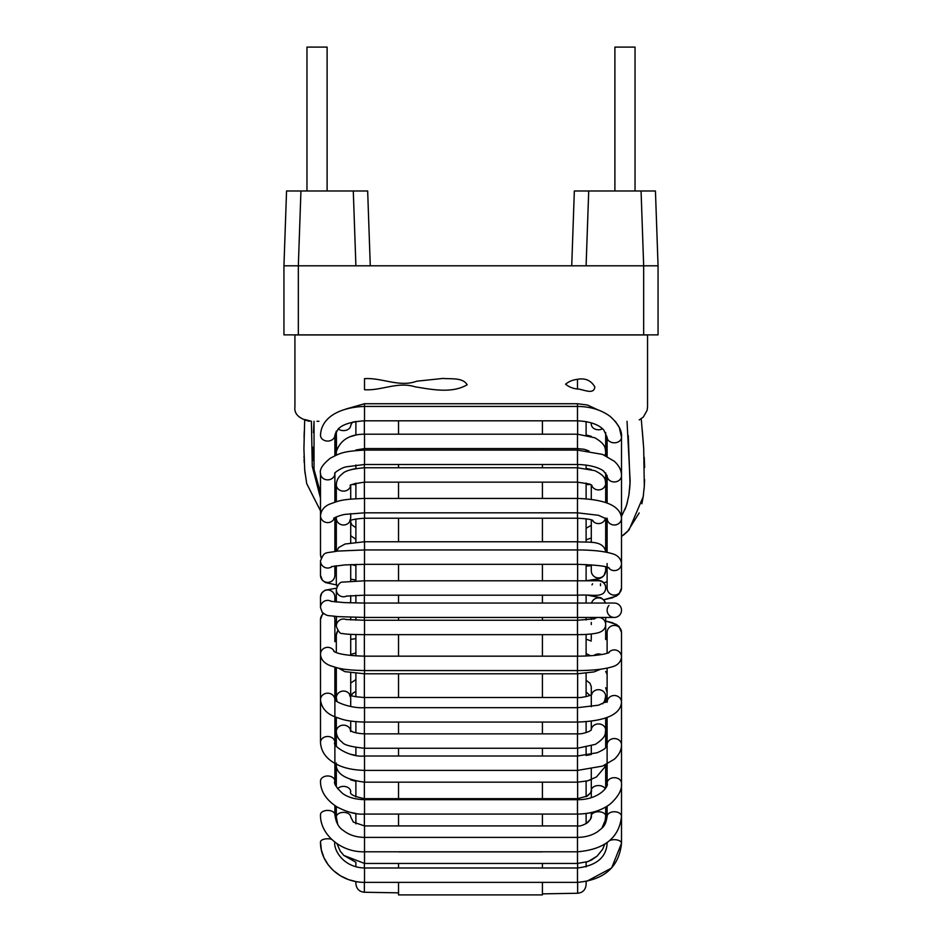 <?xml version="1.0" encoding="UTF-8"?>
<svg xmlns="http://www.w3.org/2000/svg" width="942" height="942" viewBox="0 0 942 942"><rect width="100%" height="100%" fill="white"/><g stroke="black" fill="none" stroke-linecap="round" stroke-linejoin="round"><path stroke-width="1.41" d="M327.11 190.99L327.11 47.1L306.962 47.1L306.962 190.99M655.444 190.99L658.058 265.809L643.669 265.809L658.058 265.809L643.669 265.809L658.058 265.809L643.669 265.809L641.066 190.99L635.038 190.99L635.038 47.1L614.891 47.1L614.891 190.99L588.715 190.99L655.444 190.99L658.058 265.809L658.058 334.881L283.942 334.881L283.942 265.809L298.331 265.809L283.942 265.809L298.331 265.809L283.942 265.809L286.556 190.99L367.663 190.99L370.277 265.809L367.663 190.99M571.723 265.809L574.337 190.99L571.723 265.809L574.337 190.99L588.715 190.99L586.101 265.809L283.942 265.809L283.942 334.881L283.942 265.809L286.556 190.99L283.942 265.809M658.058 265.809L658.058 334.881L658.058 265.809M643.669 334.881L643.669 265.809L586.101 265.809M577.634 882.371L577.634 893.251L542.415 893.864M577.634 893.251C582.745 892.722 585.571 889.849 586.112 884.62L586.112 881.618L611.629 867.982L621.508 843.278A7.195 3.591 -0 0 0 620.684 841.606A7.195 3.591 -0 0 0 609.827 840.464M586.112 866.911L586.112 862.213L591.317 860.128L597.075 856.184L602.609 849.331L604.729 844.244L607.119 842.619M604.729 844.244L602.609 849.331L597.075 856.184L588.232 861.506L577.481 863.449L577.481 837.403C585.441 837.261 592.2 835.33 597.746 831.621C602.291 827.559 605.4 827.3 607.119 816.373L607.119 806.187L605.682 807.058L605.682 815.913A7.195 4.157 180 0 0 598.488 811.757A7.195 4.157 180 0 0 591.293 815.913L590.41 819.363L586.112 823.673L586.112 813.499L591.293 812.557L591.293 815.949M605.223 788.737A7.195 4.91 180 0 0 597.204 785.628A7.195 4.91 180 0 0 591.293 790.456L590.575 792.893L586.112 796.732L586.112 781.224L591.293 779.635M591.293 746.064L591.293 754.507L586.112 755.437L586.112 747.43M586.112 732.629L586.112 721.749M586.112 696.609L586.112 673.33M586.112 655.997L586.112 634.402M586.112 619.989L586.112 617.446M586.112 603.057L586.112 595.191M586.112 580.802L586.112 564.505M586.112 541.991L586.112 518.795M586.112 498.754L586.112 483.034M591.293 469.493L586.112 468.41L586.112 465.065M604.74 455.316A7.195 6.158 0 0 0 605.682 452.266L605.223 448.851C604.799 445.236 601.326 441.539 594.802 437.771L577.481 434.191L577.481 448.58L584.134 449.275L588.962 450.935L586.112 450.57L586.112 449.793M591.293 436.346L586.112 434.992L586.112 421.569M364.366 882.371L364.366 892.251C359.255 891.721 356.429 888.836 355.888 883.62L355.888 881.594L348.493 879.604L340.545 875.86L333.268 870.432L328.181 864.756L323.977 857.715L321.375 850.014L320.492 841.913C320.068 862.601 338.979 882.371 364.519 882.371L364.519 867.982L577.481 867.982L577.481 882.371C604.387 879.934 619.059 866.899 621.508 843.278L621.508 816.373A7.195 4.628 -0 0 0 619.294 813.04A7.195 4.628 -0 0 0 611.499 812.122A7.195 4.628 -0 0 0 607.119 816.373M355.888 866.852L355.888 862.26L343.783 855.418L340.192 851.109L336.93 843.62L340.192 851.109L343.783 855.418L364.519 863.449L364.519 825.922L577.481 825.922C579.895 826.405 583.333 825.263 587.808 822.484C590.728 819.257 591.894 817.067 591.293 815.913M355.888 823.861L355.888 813.452L350.707 812.451M355.888 796.944L355.888 781.307L350.707 779.846M350.707 754.283L355.888 755.354L355.888 747.524M355.888 732.829L355.888 721.69M355.888 696.809L355.888 673.459M355.888 655.915L355.888 634.543M355.888 620.154L355.888 617.375M355.888 602.986L355.888 595.344M355.888 580.943L355.888 564.435M355.888 542.121L355.888 518.971M355.888 498.695L355.888 483.222L352.343 484.529L355.888 484.529M350.707 469.74L355.888 468.504L355.888 464.983M577.481 448.58L364.519 448.58L355.888 449.993M350.707 436.57L355.888 435.074L355.888 421.498L352.39 422.193L350.707 425.372A7.195 5.228 180 0 1 346.173 430.235A7.195 5.228 180 0 1 338.272 428.963M586.112 484.529L590.669 484.529L589.586 484.047M600.501 583.722L600.501 585.736M577.481 379.332C572.854 379.826 568.886 381.439 565.589 384.183C568.897 386.915 572.866 388.54 577.481 389.022C582.709 388.987 593.884 395.475 594.849 386.95C590.987 380.368 585.194 377.836 577.481 379.332L577.481 389.022M364.519 389.717C381.616 390.883 397.489 381.31 415.175 386.832C431.848 389.517 451.948 393.709 467.161 384.783C462.911 377.33 450.888 379.19 443.07 378.425L416.776 381.192C399.302 387.621 382.146 377.53 364.519 378.649L364.519 389.717M591.564 603.057A7.195 7.124 180 0 1 605.412 603.057L614.314 603.057A7.195 7.195 0 0 1 621.508 610.251A7.195 7.195 0 0 1 607.743 613.183A7.195 7.195 0 0 1 608.968 605.447M577.481 617.446L577.481 603.057L614.314 603.057A7.195 7.195 0 0 1 621.508 610.251A7.195 7.195 0 0 1 614.314 617.446L614.314 617.446A7.195 7.195 0 0 0 621.508 610.251A7.195 7.195 0 0 0 614.314 603.057A7.195 7.195 0 0 1 621.508 610.251A7.195 7.195 0 0 1 614.314 617.446L364.519 617.446L364.519 603.057L344.348 602.609L330.807 601.302M605.565 586.383L605.682 587.667A7.195 7.195 180 0 0 596.427 580.778M602.692 593.801A7.195 7.195 180 0 0 598.182 580.767A7.195 7.195 180 0 1 602.692 593.801C596.58 596.757 592.341 594.449 577.481 595.191L577.481 580.802L598.241 580.767M592.648 583.757A7.195 7.195 180 0 0 591.976 584.888A7.195 7.195 180 0 1 592.648 583.757M622.215 334.952L636.439 334.952L622.215 334.952M304.796 419.52L311.402 421.286L312.273 466.372L320.492 498.141M318.914 421.286L316.983 421.286M639.241 419.932L643.351 417.047L647.142 410.229L647.543 406.897L647.543 334.952L294.917 334.952L294.928 406.897C294.022 413.762 298.814 418.554 309.306 421.286L309.306 421.286M542.415 420.815L542.415 434.191M542.415 448.58L542.415 450.099M542.415 464.488L542.415 467.762M542.415 482.151L542.415 498.436M542.415 518.23L542.415 541.756M542.415 564.329L542.415 580.802M542.415 595.191L542.415 603.057M542.415 617.446L542.415 620.26M542.415 634.649L542.415 656.174M542.415 673.789L542.415 697.504M542.415 722.078L542.415 733.853M542.415 748.242L542.415 756.014M542.415 782.166L542.415 798.663M542.415 814.076L542.415 825.922M398.525 420.815L398.525 434.191M398.525 448.58L398.525 450.099M398.525 464.488L398.525 467.762M398.525 482.151L398.525 498.436M398.525 518.23L398.525 541.756M398.525 564.329L398.525 580.802M398.525 595.191L398.525 603.057M398.525 617.446L398.525 620.26M398.525 634.649L398.525 656.174M398.525 673.789L398.525 697.504M398.525 722.078L398.525 733.853M398.525 748.242L398.525 756.014M398.525 782.166L398.525 798.663M398.525 814.076L398.525 825.922M542.415 851.886L398.525 851.886M398.525 863.449L398.525 867.982M398.525 882.371L398.525 894.9L542.415 894.9L542.415 882.371M542.415 863.449L542.415 867.982M355.899 265.809L353.285 190.99L355.899 265.809M298.331 334.881L298.331 265.809L300.934 190.99M577.634 867.982L577.634 863.449M577.634 825.922L577.634 814.076M577.634 798.663L577.634 782.166M577.634 756.014L577.634 748.242M577.634 733.853L577.634 722.078M577.634 697.504L577.634 673.789M577.634 656.174L577.634 634.649M577.634 620.26L577.634 617.446M577.634 603.057L577.634 595.191M577.634 580.802L577.634 564.329M577.634 541.756L577.634 518.23M577.634 498.436L577.634 482.151M577.634 467.762L577.634 464.488M577.634 450.099L577.634 448.58M577.634 434.191L577.634 420.815M364.366 420.815L364.366 434.191M364.366 448.58L364.366 450.099M364.366 464.488L364.366 467.762M364.366 482.151L364.366 498.436M364.366 518.23L364.366 541.756M364.366 564.329L364.366 580.802M364.366 595.191L364.366 603.057M364.366 617.446L364.366 620.26M364.366 634.649L364.366 656.174M364.366 673.789L364.366 697.504M364.366 722.078L364.366 733.853M364.366 748.242L364.366 756.014M364.366 782.166L364.366 798.663M364.366 814.076L364.366 825.922M364.366 863.449L364.366 867.982M577.481 867.982C596.392 865.674 606.271 857.432 607.119 843.278A7.195 3.591 -0 0 1 607.296 842.501M331.513 839.263A7.195 3.132 180 0 0 321.575 840.252A7.195 3.132 180 0 0 320.492 841.913M577.481 825.922L577.481 837.403L364.519 837.403C355.994 837.273 348.823 834.895 343.041 830.255C338.614 827.488 335.894 822.272 334.881 814.63A7.195 4.204 180 0 0 330.748 810.815A7.195 4.204 180 0 0 323.094 811.392A7.195 4.204 180 0 0 320.492 814.63C319.844 833.929 340.509 852.463 364.519 851.792L577.481 851.792C604.54 849.496 619.224 837.697 621.508 816.373L621.508 708.349M607.119 717.545L607.119 783.214A7.195 5.511 -0 0 1 617.41 778.233A7.195 5.511 -0 0 1 621.508 783.214C622.203 789.632 618.423 796.579 610.181 804.056C601.443 810.567 590.54 813.912 577.481 814.076L364.519 814.076L364.519 798.663L577.481 798.663L587.278 796.084C590.928 792.752 592.259 790.88 591.293 790.456M577.481 798.663L577.481 814.076M605.341 764.916L604.67 767.247L596.474 776.973L587.584 780.859L577.481 782.166L577.481 756.014L364.519 756.014L364.519 770.403C352.803 770.038 343.418 767.966 336.365 764.162C326.379 759.017 321.092 751.787 320.492 742.437A7.195 5.946 180 0 1 327.321 736.503A7.195 5.946 180 0 1 334.881 742.437L334.881 781.165A7.195 5.157 180 0 0 325.072 776.326A7.195 5.157 180 0 0 320.492 781.13C320.445 790.997 325.802 799.523 336.553 806.682C346.939 812.192 356.264 814.665 364.519 814.076M577.481 756.014L597.181 752.74C602.656 750.209 605.482 748.49 605.671 747.583L607.119 744.792A7.195 6.229 -0 0 1 615.208 738.61A7.195 6.229 -0 0 1 621.508 744.792L621.508 702.285A7.195 6.759 -0 0 0 607.19 701.319M591.894 694.325C590.328 695.997 580.708 697.998 577.481 697.504L577.481 722.078C605.788 721.054 620.472 714.46 621.508 702.285L621.508 656.974A7.195 7.089 -0 0 0 608.426 652.912M607.413 701.083L598.535 705.193L577.481 707.689L364.519 707.689L364.519 722.078L577.481 722.078M334.881 699.576L334.881 667.219L334.881 699.576A7.195 6.559 180 0 0 329.606 693.418A7.195 6.559 180 0 0 320.492 699.741C321.469 708.066 326.615 713.871 335.917 717.168C342.205 719.311 346.209 721.466 364.519 722.078M607.119 653.336L607.119 632.494A7.195 7.089 0 0 1 610.757 626.336A7.195 7.089 0 0 1 621.508 632.494L619.106 626.571L616.268 624.369L605.682 621.049L612.641 622.78L619.106 626.571L621.508 632.494L621.508 656.974C620.637 664.581 613.548 666.441 612.712 666.653C604.587 669.209 592.848 670.516 577.481 670.563L364.519 670.563L364.519 656.174C348.552 655.703 338.425 654.172 334.127 651.57L333.798 651.346M609.156 652.582L605.259 653.819C598.57 655.314 589.303 656.103 577.481 656.174L577.481 673.789L594.049 671.917L600.643 669.209M334.363 651.711A7.195 6.971 180 0 0 320.492 654.313C320.892 659.612 324.319 663.462 330.795 665.864C338.202 667.972 340.439 669.927 364.519 670.563L364.519 673.789L577.481 673.789M323.695 613.678A7.195 6.971 180 0 0 320.492 619.483L320.492 699.741M334.857 641.69L334.881 619.483A7.195 6.971 180 0 0 334.092 616.303M331.478 601.455A7.195 7.171 180 0 0 320.492 607.543L322.211 612.3C328.028 616.645 326.144 615.067 337.778 616.621L364.519 617.446M334.881 601.926L334.881 597.169A7.195 7.171 180 0 0 325.355 590.375A7.195 7.171 180 0 0 320.492 597.169L320.492 607.555L320.492 597.169L321.846 592.895L325.12 590.21L336.459 588.161L325.12 590.21L321.846 592.895L320.492 597.169M609.156 567.92C606.554 566.142 595.992 564.953 577.481 564.329L577.481 549.94C592.848 549.987 604.587 551.294 612.712 553.849C613.548 554.061 620.637 555.921 621.508 563.528L621.508 588.02L619.106 593.931L612.641 597.723L603.669 599.807L616.268 596.133L619.106 593.931L621.508 588.02A7.195 7.089 180 0 1 614.314 595.097A7.195 7.089 180 0 1 607.119 588.02L607.119 567.166M592.977 520.549C591.529 519.454 586.36 518.677 577.481 518.23L577.481 498.436C605.788 499.448 620.472 506.042 621.508 518.218L621.508 563.528A7.195 7.089 180 0 1 608.426 567.59M605.671 552.083A7.195 7.136 0 0 0 605.682 551.765C603.516 539.719 587.443 542.792 577.481 541.756L577.481 549.94L364.519 549.94L364.519 564.329L577.481 564.329M320.492 560.62A7.195 7.159 0 0 0 332.232 566.425M577.481 541.756L364.519 541.756L364.519 549.94L337.483 551.094C324.001 553.649 324.743 550.999 320.492 560.867L320.492 575.244A7.195 7.159 0 0 0 327.686 582.403A7.195 7.159 0 0 0 334.881 575.244L334.881 565.918M621.508 437.3A7.195 5.511 180 0 1 616.28 442.599A7.195 5.511 180 0 1 608.191 440.185A7.195 5.511 180 0 1 607.119 437.3L603.775 429.988C598.7 424.477 589.928 421.427 577.481 420.815L577.481 406.426C590.54 406.591 601.443 409.935 610.181 416.446C618.423 423.924 622.203 430.871 621.508 437.3L621.508 475.71A7.195 6.229 180 0 1 615.138 481.904A7.195 6.229 180 0 1 607.307 477.135A7.195 6.229 180 0 1 607.119 475.71L603.622 471.118C602.056 469.693 594.284 464.901 577.481 464.488L577.481 450.099L602.55 454.409L614.314 461.262C619.141 465.689 621.532 470.505 621.508 475.71L621.508 518.218A7.195 6.759 180 0 1 607.19 519.183M577.481 498.436L364.519 498.436L364.519 518.23L577.481 518.23M364.519 498.436C341.534 499.307 340.298 500.308 329.264 504.288C324.001 506.702 321.081 510.505 320.492 515.686A7.195 6.924 0 0 0 334.54 517.782M320.492 515.686L320.492 554.379A7.195 6.924 0 0 0 321.269 557.523M577.481 450.099L364.519 450.099L364.519 464.488L577.481 464.488M364.519 450.099C341.722 451.3 340.015 453.502 330.536 458.059C322.776 464.229 319.42 469.34 320.492 473.379A7.195 6.476 0 0 0 320.492 473.379A7.195 6.476 0 0 0 326.591 479.784A7.195 6.476 0 0 0 334.551 475.321A7.195 6.476 0 0 0 334.881 473.39L334.905 473.32C333.127 473.755 341.086 467.597 346.444 466.808L364.519 464.488M597.746 409.805L587.502 405.036L577.481 403.741L577.481 406.426L364.519 406.426L364.519 420.815L577.481 420.815M577.481 403.741L364.519 403.741L364.519 406.426C341.039 407.238 321.34 416.529 320.492 435.239A7.195 5.84 -0 0 0 325.473 440.785A7.195 5.84 -0 0 0 333.515 438.642A7.195 5.84 -0 0 0 334.881 435.228L336.318 431.177L336.565 450.994C340.627 439.855 349.953 434.25 364.519 434.191L364.519 448.58M591.235 423.794L591.293 424.171A7.195 5.605 0 0 0 595.132 429.128A7.195 5.605 0 0 0 602.55 428.798M336.529 455.021A7.195 5.852 180 0 1 336.318 453.62L336.318 431.177M591.541 485.024A7.195 6.606 0 0 0 599.194 489.875A7.195 6.606 0 0 0 605.671 483.729A7.195 6.606 0 0 0 605.682 483.293L605.682 472.919M591.917 485.307L589.586 484.047L577.481 482.151L577.481 467.762L594.826 470.647C607.095 476.758 604.858 480.408 605.682 483.293L605.682 502.451M577.481 482.151L364.519 482.151L364.519 467.762L577.481 467.762M350.636 485.636A7.195 6.359 180 0 1 343.536 491.123A7.195 6.359 180 0 1 336.4 485.683A7.195 6.359 180 0 1 336.318 484.765C336.435 480.385 338.472 476.734 342.417 473.791C344.984 470.8 352.343 468.786 364.519 467.762M592.318 520.231A7.195 6.935 0 0 0 605.541 518.018M350.212 520.702A7.195 6.759 180 0 1 336.318 518.218L336.424 516.84M591.293 564.811L591.293 570.77A7.195 7.136 0 0 0 604.199 575.115A7.195 7.136 0 0 0 605.682 570.77L604.046 575.491L601.973 577.387L599.053 578.729L588.338 580.437M337.083 586.348A7.195 7.03 180 0 1 336.318 583.192L337.012 586.489M577.481 595.191L364.519 595.191L364.519 580.802L577.481 580.802M346.762 596.003A7.195 7.171 180 0 1 336.318 589.61C337.99 584.299 340.215 581.791 342.982 582.085L364.519 580.802M336.318 600.431L336.506 602.079A7.195 7.171 180 0 1 336.318 600.431L336.318 589.61M350.707 595.603L350.707 600.431A7.195 7.171 180 0 1 350.283 602.845M605.682 624.77A7.195 7.124 180 0 0 599.018 617.446M597.958 617.446A7.195 7.124 180 0 0 593.955 619.024M591.293 624.358A7.195 7.124 180 0 0 591.293 624.558L591.293 622.403M605.682 617.446L605.682 624.558C605.588 628.314 603.292 630.999 598.794 632.612C594.108 633.919 586.996 634.602 577.481 634.649L577.481 620.26L594.661 618.823M577.481 634.649L364.519 634.649L364.519 620.26L577.481 620.26M364.519 634.649C346.868 634.508 344.407 633.907 342.346 633.483C340.286 634.048 338.272 631.623 336.318 626.206A7.195 7.183 -0 0 1 346.303 619.589M336.318 617.846A7.195 7.183 -0 0 1 336.447 616.515L336.318 626.206M350.683 617.257A7.195 7.183 -0 0 1 350.707 617.846L350.707 619.942M601.408 654.56A7.195 6.924 180 0 0 594.002 655.467M336.318 651.946L336.318 635.132A7.195 7.053 -0 0 1 337.884 630.728M350.66 634.355A7.195 7.053 -0 0 1 350.707 635.132L350.707 655.479M605.682 639.594L605.682 622.403M605.682 702.414L605.682 696.279A7.195 6.594 180 0 0 599.406 689.744A7.195 6.594 180 0 0 591.529 694.607M334.881 699.682L334.857 699.517C333.362 700.836 349.199 708.596 364.519 707.689L364.519 697.504L577.481 697.504M336.318 701.095L336.318 697.857A7.195 6.806 -0 0 1 350.106 695.137M605.682 718.051L605.682 730.085A7.195 6.147 180 0 0 598.688 723.939A7.195 6.147 180 0 0 591.305 729.744L591.293 721.219L591.293 729.756M591.293 730.085L588.891 731.522C584.405 733.312 580.602 734.089 577.481 733.853L364.519 733.853L364.519 748.242L577.481 748.242L577.481 733.853M334.881 742.461L336.318 746.17L336.318 731.569A7.195 6.417 -0 0 1 342.923 725.175A7.195 6.417 -0 0 1 350.612 730.521M577.481 782.166L364.519 782.166L364.519 770.403L577.481 770.403L602.55 766.093L614.314 759.24C619.141 754.813 621.532 749.997 621.508 744.792M337.589 788.678A7.195 5.311 -0 0 1 345.643 786.617A7.195 5.311 -0 0 1 350.707 791.692C349.4 794.212 354.004 796.532 364.519 798.663M337.719 824.285L336.318 816.973L336.318 821.589L336.318 816.973A7.195 4.604 -0 0 1 343.512 812.369A7.195 4.604 -0 0 1 350.707 816.973L353.368 822.119L364.519 825.922M364.366 892.251L398.525 892.839M627.031 421.286L630.151 481.303L628.891 495.08L626.512 505.56L621.791 515.851M605.682 532.748L607.119 527.932L605.682 528.78M621.508 536.528L629.021 529.969L643.198 496.728L644.304 486.166L643.704 448.51L641.325 419.708M577.481 882.371L364.519 882.371M334.881 841.913C333.138 847.988 341.781 867.358 364.519 867.982M334.881 814.63L334.881 805.61L336.318 806.54L336.318 816.973M336.318 692.335L334.881 699.423M607.119 702.285L607.119 692.57L605.682 687.754M605.682 764.763L605.682 788.018L605.682 764.763L607.119 764.056L607.119 783.214C609.191 786.44 598.653 799.923 577.481 799.687L364.519 799.687C355.099 799.369 347.798 797.297 342.629 793.47C336.035 787.265 333.456 783.143 334.881 781.13L336.318 786.676L336.318 764.139L334.881 763.361M336.318 676.438L334.881 682.114M607.119 674.284L605.682 671.493M334.881 699.741L334.881 742.437C331.584 745.157 349.329 757.768 364.519 756.014M320.492 742.437L320.492 662.615M336.318 640.666L335.081 641.302M607.119 638.782L605.682 638.276M607.119 668.137L607.119 701.39M336.318 623.745L334.881 624.358L336.318 623.745M607.119 636.121L605.682 635.744M577.481 656.174L364.519 656.174M322.906 613.042L320.492 619.483L322.906 613.042M336.318 621.143L334.881 621.767L336.318 621.143M577.481 603.057L364.519 603.057M331.49 566.637L344.807 564.917L364.519 564.329M336.318 570.428L334.881 570.228M336.518 584.947L325.437 582.545L322.482 580.39L320.492 575.244L322.482 580.39L325.437 582.545L336.518 584.947M607.119 581.72L603.798 582.827M607.119 566.448L607.119 563.528M607.119 552.365L607.119 519.113M334.08 518.124C331.878 518.877 340.027 514.897 345.785 514.32L364.519 512.825L577.481 512.825L598.535 515.309L607.413 519.419M336.318 537.117L334.881 535.221L334.881 517.582L334.881 551.388M336.318 568.485L334.881 568.061L336.318 568.485M321.116 557.864L320.492 554.379L321.116 557.864M607.119 518.218L607.119 546.219L605.682 549.009M607.119 502.957L607.119 475.71M334.881 473.379L334.881 502.121L334.905 473.32M320.492 473.379L320.492 535.221M605.682 452.266L605.682 432.484L605.682 455.74L607.119 456.446L607.119 437.3M336.318 455.104L334.881 455.728L334.881 435.239L338.072 429.152C342.358 424.465 351.178 421.675 364.519 420.815M336.318 522.516L334.881 518.336M607.119 721.148L606.801 717.663L607.119 721.148M364.519 403.741L345.902 409.028M355.888 527.744L351.825 524.847L350.707 522.257M591.293 525.33L586.112 528.262M577.481 434.191L364.519 434.191M355.888 539.33L350.707 535.704M586.112 539.837L591.293 537.964M591.293 499.284L591.293 484.859M350.707 484.765L350.448 485.848C348.622 485.071 353.321 483.835 364.519 482.151M336.318 484.765L336.318 501.697M336.318 516.887L336.318 551.223M350.707 485.577L350.707 499.119M350.707 513.602L350.707 518.218L349.694 521.02C350.247 521.621 346.997 519.454 364.519 518.23M605.682 551.765L605.682 518.1M591.293 542.404L591.293 519.878M350.707 520.455L350.707 542.745M355.888 565.706L351.554 564.576M591.293 565.683L586.112 566.177M605.682 570.77L605.682 566.778M336.624 551.188L338.826 547.432L345.078 544.005L364.519 541.756M336.318 565.718L336.318 583.192M350.707 564.599L350.707 581.19M355.888 580.001L350.707 579.189M586.112 580.437L598.924 580.484L603.21 582.25M604.058 583.122L605.117 584.864M346.185 596.121L364.519 595.191M605.435 603.057L603.787 599.948L600.949 597.77L587.549 595.191M591.293 617.446L591.293 619.483M345.785 619.506L364.519 620.26M591.293 633.978L591.293 639.594M338.567 668.125L344.866 671.634L364.519 673.789M337.754 630.539L336.318 635.132M355.888 638.629L350.707 639.371M591.293 641.055L586.112 639.147M591.293 706.688L591.293 694.76M602.692 703.827L604.552 701.083L605.682 696.279M336.318 667.595L336.318 697.857L337.118 701.672M350.707 706.476L350.707 697.857L349.553 694.819C350.2 694.23 346.479 696.244 364.519 697.504M350.707 695.408L350.707 672.871M350.707 654.384L355.888 652.994M590.528 655.75L586.112 653.56M577.481 748.242L595.379 744.357C607.931 736.043 604.658 732.9 605.682 730.085L605.682 747.583L607.119 744.792M336.318 746.17L336.318 731.569C336.541 736.008 338.519 739.564 342.252 742.237C343.677 744.875 351.107 746.876 364.519 748.242M350.707 731.569L350.377 730.286C350.624 730.003 350.789 733.088 364.519 733.853M350.707 730.603L350.707 721.054M336.318 731.569L336.318 717.333M336.318 763.044C335.175 773.123 344.584 779.505 364.519 782.166M355.888 679.606L350.707 683.044M591.293 696.279L591.293 686.683L589.986 683.291L586.112 680.218M605.682 730.085L605.682 747.583M355.888 691.346L352.673 693.336L350.707 696.609M586.112 691.946L589.869 695.467M591.293 769.19L591.293 797.686M601.856 828.23L605.188 820.47L605.682 815.913L605.682 822.755M577.481 863.449L364.519 863.449M305.102 473.649L304.607 468.669M304.219 462.699L304.078 459.378M304.03 457.718L303.995 456.587M304.078 437.512L304.254 431.613M313.45 432.613L314.039 421.286L314.027 469.41L320.492 492.854L319.091 489.958M316.606 482.963L314.828 474.98M313.297 460.344L313.062 447.226M336.318 520.69L335.187 520.243M320.492 510.823L306.703 483.623L304.725 470.011L303.913 448.663L304.678 420.521M615.291 421.286L619.341 427.586L621.508 437.288M320.492 518.336L320.492 554.379M320.492 560.867L320.492 575.244M320.492 641.526L320.492 619.483M605.682 788.018L607.119 783.214M642.208 429.623L643.315 443.152M644.234 457.27L644.622 467.573M644.611 479.49L644.304 486.131M644.21 487.626L644.069 489.263M643.48 494.75L643.362 495.574M643.198 496.74L641.879 503.782M639.194 512.931L627.631 531.406M627.042 531.995L623.38 535.15M628.267 435.628L630.033 483.741M630.021 483.964L629.562 489.887M629.28 492.372L629.115 493.596M627.431 502.345L625.147 509.328"/></g></svg>
